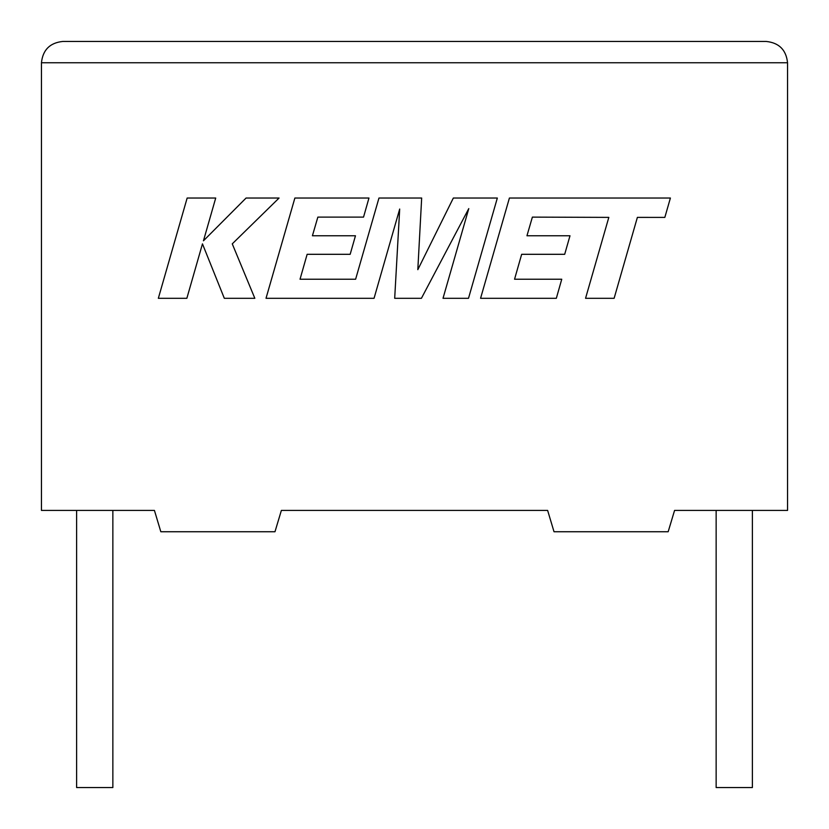 <?xml version="1.0" encoding="UTF-8"?>
<svg xmlns="http://www.w3.org/2000/svg" width="829" height="829" viewBox="0 0 829 829"><rect width="100%" height="100%" fill="white"/><g stroke="black" fill="none" stroke-linecap="round" stroke-linejoin="round"><path stroke-width="1.24" d="M716.142 510.426L716.142 787.55L752.38 787.55L752.38 510.426M112.858 510.426L112.858 787.55L76.62 787.55L76.62 510.426M674.568 510.426L787.55 510.426L787.55 62.766C786.193 49.916 779.084 42.807 766.234 41.45C779.084 42.807 786.193 49.916 787.55 62.766L41.45 62.766L41.45 510.426L154.432 510.426L160.826 531.741L274.979 531.741L281.373 510.426L547.627 510.426L554.021 531.741L668.174 531.741L674.568 510.426M62.766 41.45C49.916 42.807 42.807 49.916 41.45 62.766C42.807 49.916 49.916 42.807 62.766 41.45L766.234 41.45M532.373 217.115L608.818 217.385L585.554 298.305L614.123 298.305L637.377 217.385L664.837 217.395L670.402 198.027L509.41 198.027L480.571 298.305L556.332 298.305L561.751 279.228L514.55 279.228L521.659 254.306L564.694 254.306L569.989 235.768L526.954 235.768L532.373 217.115M497.338 198.027L453.349 198.027L417.816 269.674L421.671 198.027L378.967 198.027L355.62 279.228L300.036 279.228L307.134 254.306L350.17 254.306L355.465 235.768L312.419 235.768L317.849 217.115L363.537 217.115L368.967 198.027L294.875 198.027L266.016 298.305L374.055 298.305L399.692 209.032L394.687 298.305L421.422 298.305L468.779 208.597L443.018 298.305L468.499 298.305L497.338 198.027M187.157 198.027L158.339 298.305L186.857 298.305L202.463 243.861L224.317 298.305L254.835 298.305L232.265 243.861L279.072 198.027L246.078 198.027L203.457 240.793L215.716 198.027L187.157 198.027"/></g></svg>
